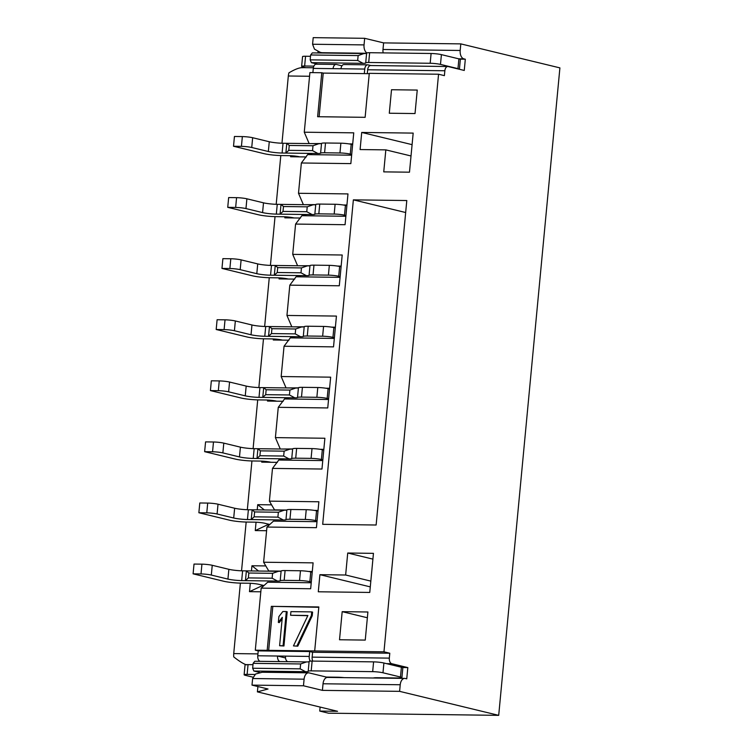 <?xml version="1.0" encoding="UTF-8"?>
<svg xmlns="http://www.w3.org/2000/svg" width="753" height="753" viewBox="0 0 753 753"><rect width="100%" height="100%" fill="white"/><g stroke="black" fill="none" stroke-linecap="round" stroke-linejoin="round"><path stroke-width="1.13" d="M299.807 156.869L299.525 156.793A7.408 0.8 -174.6 0 0 289.218 155.664L281.302 155.56A12.34 1.337 5.4 0 1 264.115 153.668L233.515 146.261L234.437 136.481L242.353 136.585A7.408 0.8 5.4 0 1 252.66 137.724L269.273 141.743A9.874 1.073 -174.6 0 0 283.024 143.258L318.839 143.71L313.003 145.753L289.246 145.451L288.785 150.336L312.542 150.638L317.917 153.49A6.664 0.725 -174.6 0 0 320.609 153.198A9.874 1.073 5.4 0 1 324.59 152.765L339.961 152.963A7.408 0.8 5.4 0 1 350.267 154.101L351.707 154.45M318.839 143.71A6.664 0.725 -174.6 0 0 321.531 143.418A9.874 1.073 5.4 0 1 325.512 142.995L340.883 143.192A7.408 0.8 5.4 0 1 351.19 144.322L352.63 144.67M294.037 217.946L293.755 217.881A7.408 0.8 -174.6 0 0 283.439 216.742L275.523 216.638A12.34 1.337 5.4 0 1 258.345 214.756L227.735 207.339L228.658 197.568L236.574 197.662A7.408 0.8 5.4 0 1 246.89 198.801L263.503 202.83A9.874 1.073 -174.6 0 0 277.245 204.336L313.069 204.797L307.224 206.83L283.476 206.529L283.015 211.414L306.763 211.715L312.147 214.567A6.664 0.725 -174.6 0 0 314.829 214.276A9.874 1.073 5.4 0 1 318.82 213.852L334.181 214.05A7.408 0.8 5.4 0 1 344.498 215.179L345.938 215.527M313.069 204.797A6.664 0.725 -174.6 0 0 315.761 204.505A9.874 1.073 5.4 0 1 319.743 204.072L335.113 204.27A7.408 0.8 5.4 0 1 345.42 205.409L346.86 205.757M288.258 279.024L287.975 278.958A7.408 0.8 -174.6 0 0 277.669 277.829L269.753 277.725A12.34 1.337 5.4 0 1 252.566 275.833L221.966 268.426L222.888 258.646L230.804 258.75A7.408 0.8 5.4 0 1 241.111 259.879L257.724 263.908A9.874 1.073 -174.6 0 0 271.475 265.423L307.299 265.875L301.454 267.917L277.706 267.607L277.245 272.501L300.993 272.802L306.367 275.645A6.664 0.725 -174.6 0 0 309.059 275.363A9.874 1.073 5.4 0 1 313.041 274.93L328.412 275.127A7.408 0.8 5.4 0 1 338.718 276.266L340.158 276.615M307.299 265.875A6.664 0.725 -174.6 0 0 309.982 265.583A9.874 1.073 5.4 0 1 313.963 265.16L329.334 265.357A7.408 0.8 5.4 0 1 339.641 266.487L341.081 266.835M282.488 340.111L282.206 340.045A7.408 0.8 -174.6 0 0 271.889 338.906L263.974 338.803A12.34 1.337 5.4 0 1 246.796 336.92L216.186 329.503L217.109 319.733L225.034 319.827A7.408 0.8 5.4 0 1 235.341 320.966L251.954 324.985A9.874 1.073 -174.6 0 0 265.696 326.501L301.52 326.962L295.684 328.995L271.927 328.694L271.466 333.579L295.223 333.88L300.598 336.732A6.664 0.725 -174.6 0 0 303.29 336.44A9.874 1.073 5.4 0 1 307.271 336.017L322.642 336.214A7.408 0.8 5.4 0 1 332.948 337.344L334.388 337.692M301.52 326.962A6.664 0.725 -174.6 0 0 304.212 326.67A9.874 1.073 5.4 0 1 308.193 326.237L323.564 326.435A7.408 0.8 5.4 0 1 333.871 327.574L335.311 327.922M276.709 401.189L276.426 401.123A7.408 0.8 -174.6 0 0 266.12 399.994L258.204 399.89A12.34 1.337 5.4 0 1 241.016 397.998L210.416 390.581L211.339 380.811L219.255 380.914A7.408 0.8 5.4 0 1 229.561 382.044L246.184 386.073A9.874 1.073 -174.6 0 0 259.926 387.588L295.75 388.04L289.905 390.082L266.157 389.772L265.696 394.666L289.444 394.967L294.828 397.81A6.664 0.725 -174.6 0 0 297.51 397.528A9.874 1.073 5.4 0 1 301.492 397.095L316.862 397.292A7.408 0.8 5.4 0 1 327.169 398.431L328.609 398.779M295.75 388.04A6.664 0.725 -174.6 0 0 298.433 387.748A9.874 1.073 5.4 0 1 302.424 387.324L317.785 387.522A7.408 0.8 5.4 0 1 328.101 388.652L329.541 389M270.939 462.276L270.656 462.21A7.408 0.8 -174.6 0 0 260.35 461.071L252.424 460.968A12.34 1.337 5.4 0 1 235.247 459.076L204.637 451.668L205.569 441.898L213.485 441.992A7.408 0.8 5.4 0 1 223.792 443.131L240.405 447.15A9.874 1.073 -174.6 0 0 254.156 448.666L289.971 449.127L284.135 451.16L260.378 450.859L259.917 455.744L283.674 456.045L289.048 458.897A6.664 0.725 -174.6 0 0 291.74 458.605A9.874 1.073 5.4 0 1 295.722 458.182L311.093 458.37A7.408 0.8 5.4 0 1 321.399 459.509L322.839 459.857M289.971 449.127A6.664 0.725 -174.6 0 0 292.663 448.835A9.874 1.073 5.4 0 1 296.644 448.402L312.015 448.6A7.408 0.8 5.4 0 1 322.322 449.739L323.762 450.087M311.29 582.022L309.85 581.674A7.408 0.8 -174.6 0 0 299.543 580.535L284.173 580.347A9.874 1.073 -174.6 0 0 280.191 580.77A6.664 0.725 5.4 0 1 277.499 581.062L241.685 580.601A9.874 1.073 5.4 0 1 227.933 579.095L211.32 575.066A7.408 0.8 -174.6 0 0 201.013 573.937L193.097 573.833L223.697 581.241A12.34 1.337 -174.6 0 0 240.885 583.133L248.801 583.236A7.408 0.8 5.4 0 1 259.107 584.375L264.002 585.552M312.213 572.252L310.773 571.904A7.408 0.8 -174.6 0 0 300.466 570.765L285.095 570.567A9.874 1.073 -174.6 0 0 281.114 571A6.664 0.725 5.4 0 1 278.422 571.292L242.607 570.83A9.874 1.073 5.4 0 1 228.856 569.315L212.242 565.296A7.408 0.8 -174.6 0 0 201.936 564.157L194.02 564.063L193.097 573.833M317.069 520.944L315.629 520.587A7.408 0.8 -174.6 0 0 305.313 519.457L289.952 519.259A9.874 1.073 -174.6 0 0 285.961 519.692A6.664 0.725 5.4 0 1 283.279 519.975L247.455 519.523A9.874 1.073 5.4 0 1 233.703 518.008L217.09 513.988A7.408 0.8 -174.6 0 0 206.783 512.849L198.867 512.746L229.467 520.163A12.34 1.337 -174.6 0 0 246.655 522.055L254.57 522.158A7.408 0.8 5.4 0 1 264.877 523.288L269.772 524.474M317.992 511.165L316.552 510.816A7.408 0.8 -174.6 0 0 306.236 509.687L290.874 509.489A9.874 1.073 -174.6 0 0 286.884 509.913A6.664 0.725 5.4 0 1 284.201 510.205L248.377 509.753A9.874 1.073 5.4 0 1 234.635 508.237L218.022 504.209A7.408 0.8 -174.6 0 0 207.706 503.079L199.79 502.976L198.867 512.746M303.384 204.675L298.499 193.286L347.98 193.916L345.072 224.705L295.581 224.074L292.719 254.373L342.201 255.003L339.292 285.782L289.811 285.152L286.949 315.451L336.431 316.081L333.523 346.869L284.041 346.239L281.17 376.538L330.652 377.168L327.743 407.947L278.262 407.317L275.4 437.615L324.882 438.246L321.973 469.034L272.492 468.404L269.395 501.14L318.877 501.771L316.429 527.674L266.948 527.044L263.616 562.227L313.107 562.858L310.66 588.752L261.169 588.121L255.305 650.178L267.183 650.328L271.344 606.353L318.839 606.956L314.688 650.94L383.964 651.816L438.557 74.227L369.281 73.342L365.13 117.327L317.625 116.715L321.776 72.74L309.907 72.589L304.268 132.208L353.75 132.839L350.842 163.617L301.36 162.987L298.499 193.286M301.36 162.987L308.184 153.894L312.617 154.685M297.604 265.753L292.719 254.373M295.581 224.074L302.405 214.982L306.848 215.772M291.835 326.84L286.949 315.451M289.811 285.152L296.635 276.059L301.068 276.85M286.065 387.917L281.17 376.538M284.041 346.239L290.856 337.146L295.298 337.937M280.285 448.995L275.4 437.615M278.262 407.317L285.086 398.224L289.529 399.015M322.406 690.369L323.037 683.771A7.408 4.424 90.7 0 1 327.499 677.418L404.69 678.406A7.408 4.424 -89.3 0 0 400.229 684.75L399.608 691.348L322.406 690.369L303.468 685.776L252.001 685.117L268.03 689.004L257.394 691.875L337.551 711.293L319.743 711.067L328.487 713.185L498.702 715.35L559.903 67.883L460.808 43.881L383.616 42.893L364.668 38.309L313.21 37.65L312.58 44.248L364.047 44.898L364.668 38.309M318.293 591.783L369.761 592.442L373.45 553.351L347.726 553.022L345.646 575.01L319.912 574.68L318.293 591.783M385.828 149.875L383.748 171.872L409.481 172.192L413.181 133.102L361.713 132.443L360.103 149.555L385.828 149.875L411.016 155.975M415.025 113.552L417.247 90.068L391.513 89.739L389.292 113.232L415.025 113.552M406.799 200.533L353.364 199.856L322.689 524.323L376.133 525.01L406.799 200.533M365.252 640.088L339.518 639.758L342.182 611.662L367.906 611.991L365.252 640.088M279.156 277.876L279.052 278.911L294.696 279.109M284.926 216.789L284.832 217.833L300.466 218.031M290.705 155.711L290.602 156.746L306.245 156.944M302.998 67.732C300.033 67.337 295.355 69.031 288.973 72.815A9.874 5.902 90.7 0 0 288.324 75.997L281.97 143.23M280.803 155.551L276.2 204.317M275.033 216.638L270.421 265.395M269.263 277.716L264.651 326.482M263.484 338.803L258.872 387.56M257.714 399.881L253.102 448.647M251.935 460.958L247.332 509.725M246.165 522.045L241.553 570.802M240.386 583.123L233.731 653.585A9.874 5.902 90.7 0 0 233.759 656.927C239.369 661.332 243.633 663.977 246.551 664.871M260.82 591.792L249.497 591.651L250.288 583.283M251.446 570.943L251.944 565.757L258.571 571.038M265.8 565.927L251.944 565.757M266.6 530.714L255.267 530.573L256.058 522.196M257.225 509.866L257.714 504.67L264.35 509.95M271.569 504.849L257.714 504.67M261.828 461.118L261.733 462.154L277.368 462.361M267.607 400.031L267.503 401.076L283.147 401.274M273.377 338.954L273.283 339.989L288.917 340.196M309.154 143.588L304.268 132.208M316.655 64.231A4.942 2.946 90.7 0 0 316.26 64.174A4.942 2.946 90.7 0 0 313.286 68.41L312.881 72.627M269.395 501.14L274.534 509.885L275.4 510.092M272.492 468.404L279.316 459.311L283.749 460.102M459.857 59.148L465.316 59.214L464.262 70.453L448.223 66.575A4.942 2.946 -89.3 0 0 447.828 66.518A4.942 2.946 -89.3 0 0 444.854 70.754L367.662 69.765L367.295 73.653M438.557 74.227L444.392 75.639L444.854 70.754M402.347 667.525L407.815 667.591L391.786 663.713A4.942 2.946 -89.3 0 1 389.329 658.122L389.79 653.228L383.964 651.816M407.815 667.591L406.752 678.83L405.293 678.481A7.408 4.424 -89.3 0 0 404.69 678.406M399.608 691.348L498.702 715.35M465.316 59.214L463.867 58.866A7.408 4.424 -89.3 0 1 460.187 50.47L460.808 43.881M373.356 678.001A9.874 1.073 5.4 0 1 377.131 677.719L398.902 678.001A7.408 0.8 -174.6 0 0 401.904 677.634A7.408 0.8 -174.6 0 0 400.464 677.013L382.976 672.777A7.408 0.8 -174.6 0 0 372.669 671.648L311.196 670.867A7.408 0.8 -174.6 0 0 308.203 671.224A7.408 0.8 -174.6 0 0 308.222 671.3A6.664 0.725 5.4 0 1 308.241 671.365A6.664 0.725 5.4 0 1 305.539 671.695L253.883 671.036L259.691 672.438M368.706 62.48L369.629 52.71L431.102 53.491A7.408 0.8 -174.6 0 1 441.409 54.63L458.897 58.866A7.408 0.8 -174.6 0 1 460.337 59.487L459.415 69.257A7.408 0.8 -174.6 0 0 459.415 69.257A7.408 0.8 -174.6 0 0 457.975 68.636L440.486 64.4A7.408 0.8 -174.6 0 0 430.179 63.271L368.706 62.48A7.408 0.8 -174.6 0 0 365.704 62.847A7.408 0.8 -174.6 0 0 365.732 62.923A6.664 0.725 5.4 0 1 365.751 62.988A6.664 0.725 5.4 0 1 363.05 63.318L311.394 62.659L317.747 64.193M383.616 42.893L382.995 49.491L460.187 50.47M383.145 52.879A7.408 4.424 -89.3 0 1 382.995 49.491M364.047 44.898A7.408 4.424 90.7 0 0 366.833 52.917M367.36 617.761L342.182 611.662M320.119 707.067L319.743 711.067M327.8 677.427L309.154 672.909A7.408 4.424 -89.3 0 0 308.551 672.834A7.408 4.424 -89.3 0 0 304.09 679.178L303.468 685.776M257.903 686.548L257.394 691.875M304.09 679.178L252.631 678.528L252.001 685.117M401.904 677.634L402.827 667.864A7.408 0.8 -174.6 0 0 401.396 667.243L383.908 663.007A7.408 0.8 -174.6 0 0 373.592 661.868L312.128 661.087A7.408 0.8 -174.6 0 0 309.125 661.454L308.203 671.224M405.669 212.525L353.364 199.856M319.112 116.734L323.235 73.097L321.776 72.74M369.252 73.681L323.235 73.097M314.688 650.94L267.183 650.328M255.305 650.178L258.223 650.884L309.681 651.543L312.599 652.249L389.79 653.228M271.344 606.353L318.811 607.295M268.642 650.686L272.793 606.711M311.224 582.756L267.691 582.201L261.169 588.121M258.223 650.884L257.761 655.778A4.942 2.946 90.7 0 0 260.077 661.332M263.616 562.227L268.755 570.962L280.907 571.122M308.542 571.471L312.288 571.518M316.994 521.678L273.471 521.123L266.948 527.044M268.755 570.962L269.621 571.179M274.534 509.885L286.677 510.035M314.321 510.393L318.058 510.44M318.086 52.955L317.945 51.562M323.508 53.03L320.364 52.39L314.462 49.133L312.58 44.248M252.631 678.528L255.559 674.029L262.223 672.241L308.551 672.834M370.834 65.539L368.123 64.88A4.942 2.946 90.7 0 0 367.718 64.833A4.942 2.946 90.7 0 0 364.744 69.06L364.311 73.615M367.662 69.765A4.942 2.946 -89.3 0 1 370.636 65.539L447.828 66.518M344.366 64.579A4.942 2.946 90.7 0 0 343.97 64.532A4.942 2.946 90.7 0 0 340.996 68.758L313.286 68.41M312.241 615.747L311.365 615.53L311.704 611.897L312.58 612.104L312.241 615.747L297.802 646.168L293.463 645.905L307.902 615.493L290.583 615.267L307.808 615.69M283.947 645.989L283.072 645.773L286.309 611.568L287.175 611.784L283.947 645.989L279.608 645.735L282.29 617.347L278.346 622.402L279.222 622.609L282.149 618.862M312.599 652.249L312.137 657.134L389.329 658.122M312.806 661.096A4.942 2.946 -89.3 0 1 312.137 657.134M309.681 651.543L309.219 656.428A4.942 2.946 90.7 0 0 310.368 661.125M287.787 661.68A4.942 2.946 90.7 0 1 285.472 656.127L277.556 656.023A4.942 2.946 90.7 0 0 279.871 661.586M341.956 65.812L336.45 64.476A4.942 2.946 90.7 0 0 336.054 64.429A4.942 2.946 90.7 0 0 333.071 68.664M313.869 66.132L304.636 66.019A7.408 0.8 -174.6 0 0 301.633 66.377A7.408 0.8 -174.6 0 0 303.064 66.998L305.869 67.676M326.36 677.079L337.542 677.22A9.874 1.073 5.4 0 1 344.206 677.634M254.928 674.49L247.125 674.396A7.408 0.8 -174.6 0 0 244.123 674.754A7.408 0.8 -174.6 0 0 245.563 675.375L252.942 677.163M311.704 611.897L290.922 611.634L290.583 615.267M297.802 646.168L293.463 645.905M311.365 615.53L296.927 645.952M286.309 611.568L282.846 611.53L278.892 616.575L278.346 622.402M283.072 645.773L279.608 645.735M249.497 591.651L261.95 585.806L263.701 585.834M255.267 530.573L267.729 524.728L269.47 524.747M310.509 56.306L305.558 56.24A7.408 0.8 -174.6 0 0 302.555 56.607L301.633 66.377M363.05 63.318L357.675 60.466L358.136 55.581L363.972 53.538L312.316 52.889L310.631 54.978L310.17 59.864L311.394 62.659M357.675 60.466L310.17 59.864M363.972 53.538A6.664 0.725 -174.6 0 0 366.607 53.303M369.629 52.71A7.408 0.8 -174.6 0 0 366.636 53.077L365.704 62.847M285.5 657.953L277.556 656.023L257.761 655.778M252.999 664.683L248.048 664.617A7.408 0.8 -174.6 0 0 245.045 664.984L244.123 674.754M305.539 671.695L300.165 668.843L300.626 663.958L306.471 661.925L254.815 661.266L253.121 663.355L252.66 668.24L253.883 671.036M300.165 668.843L252.66 668.24M306.471 661.925A6.664 0.725 -174.6 0 0 309.097 661.68M261.95 585.806L262.025 585.081M267.729 524.728L267.795 523.994M358.136 55.581L310.631 54.978M300.626 663.958L253.121 663.355M277.499 581.062L272.125 578.21L248.368 577.909L245.45 580.648L246.372 570.878L248.829 573.024L272.586 573.325L278.422 571.292M272.125 578.21L272.586 573.325M283.279 519.975L277.895 517.132L254.147 516.831L251.22 519.57L252.142 509.8L254.608 511.936L278.356 512.247L284.201 510.205M277.895 517.132L278.356 512.247M248.829 573.024L248.368 577.909M254.608 511.936L254.147 516.831M281.509 449.014L292.456 448.957M279.241 460.036L322.773 460.591M323.828 449.353L320.091 449.306M289.048 458.897L256.989 458.492L259.917 455.744M204.637 451.668L212.562 451.772A7.408 0.8 5.4 0 1 222.869 452.901L239.482 456.93A9.874 1.073 -174.6 0 0 253.224 458.436L256.989 458.492L257.921 448.713L260.378 450.859M284.135 451.16L283.674 456.045M310.377 143.607L321.324 143.541M308.109 154.629L351.642 155.184M352.705 143.945L348.959 143.898M304.607 204.684L315.545 204.628M302.339 215.716L345.862 216.262M346.926 205.023L343.189 204.976M298.828 265.771L309.775 265.705M296.56 276.793L340.092 277.349M341.156 266.11L337.41 266.063M293.058 326.849L303.996 326.793M290.79 337.871L334.313 338.426M335.377 327.188L331.64 327.141M287.279 387.936L298.226 387.87M285.02 398.958L328.543 399.514M329.607 388.275L325.861 388.228M294.828 397.81L262.769 397.405L265.696 394.666M210.416 390.581L218.332 390.685A7.408 0.8 5.4 0 1 228.639 391.824L245.252 395.843A9.874 1.073 -174.6 0 0 259.004 397.358L262.769 397.405L263.691 387.635L266.157 389.772M289.905 390.082L289.444 394.967M300.598 336.732L268.539 336.327L271.466 333.579M216.186 329.503L224.102 329.607A7.408 0.8 5.4 0 1 234.418 330.736L251.031 334.765A9.874 1.073 -174.6 0 0 264.774 336.271L268.539 336.327L269.461 326.548L271.927 328.694M295.684 328.995L295.223 333.88M306.367 275.645L274.318 275.24L277.245 272.501M221.966 268.426L229.881 268.52A7.408 0.8 5.4 0 1 240.188 269.659L256.801 273.678A9.874 1.073 -174.6 0 0 270.553 275.193L274.318 275.24L275.24 265.47L277.706 267.607M301.454 267.917L300.993 272.802M312.147 214.567L280.088 214.163L283.015 211.414M227.735 207.339L235.651 207.442A7.408 0.8 5.4 0 1 245.967 208.572L262.581 212.6A9.874 1.073 -174.6 0 0 276.323 214.116L280.088 214.163L281.01 204.383L283.476 206.529M307.224 206.83L306.763 211.715M317.917 153.49L285.867 153.075L288.785 150.336M233.515 146.261L241.431 146.355A7.408 0.8 5.4 0 1 251.737 147.494L268.35 151.513A9.874 1.073 -174.6 0 0 282.102 153.028L285.867 153.075L286.789 143.305L289.246 145.451M313.003 145.753L312.542 150.638M361.713 132.443L412.089 144.651M347.726 553.022L372.904 559.121M345.646 575.01L370.824 581.109M319.912 574.68L370.278 586.879M321.531 143.418L320.609 153.198M315.761 204.505L314.829 214.276M309.982 265.583L309.059 275.363M304.212 326.67L303.29 336.44M298.433 387.748L297.51 397.528M292.663 448.835L291.74 458.605M281.114 571L280.191 580.77M286.884 509.913L285.961 519.692M309.558 76.26L288.324 75.997M233.731 653.585L257.94 653.896M458.897 58.866L457.975 68.636M400.229 684.75L323.037 683.771M401.396 667.243L400.464 677.013M441.409 54.63L440.486 64.4M458.615 58.8L463.867 58.866M322.199 52.71L366.617 53.275M383.908 663.007L382.976 672.777M364.744 69.06L340.996 68.758M285.472 656.127L309.219 656.428M431.102 53.491L430.179 63.271M373.592 661.868L372.669 671.648M386.534 663.647L391.786 663.713M304.636 66.019L305.558 56.24M247.125 674.396L248.048 664.617M311.196 670.867L312.128 661.087M201.013 573.937L201.936 564.157M211.32 575.066L212.242 565.296M227.933 579.095L228.856 569.315M242.607 570.83L241.685 580.601M284.173 580.347L285.095 570.567M299.543 580.535L300.466 570.765M309.85 581.674L310.773 571.904M206.783 512.849L207.706 503.079M217.09 513.988L218.022 504.209M233.703 518.008L234.635 508.237M248.377 509.753L247.455 519.523M289.952 519.259L290.874 509.489M305.313 519.457L306.236 509.687M315.629 520.587L316.552 510.816M296.644 448.402L295.722 458.182M312.015 448.6L311.093 458.37M322.322 449.739L321.399 459.509M213.485 441.992L212.562 451.772M223.792 443.131L222.869 452.901M240.405 447.15L239.482 456.93M254.156 448.666L253.224 458.436M302.424 387.324L301.492 397.095M317.785 387.522L316.862 397.292M328.101 388.652L327.169 398.431M219.255 380.914L218.332 390.685M229.561 382.044L228.639 391.824M246.184 386.073L245.252 395.843M259.926 387.588L259.004 397.358M308.193 326.237L307.271 336.017M323.564 326.435L322.642 336.214M333.871 327.574L332.948 337.344M225.034 319.827L224.102 329.607M235.341 320.966L234.418 330.736M251.954 324.985L251.031 334.765M265.696 326.501L264.774 336.271M313.963 265.16L313.041 274.93M329.334 265.357L328.412 275.127M339.641 266.487L338.718 276.266M230.804 258.75L229.881 268.52M241.111 259.879L240.188 269.659M257.724 263.908L256.801 273.678M271.475 265.423L270.553 275.193M319.743 204.072L318.82 213.852M335.113 204.27L334.181 214.05M345.42 205.409L344.498 215.179M236.574 197.662L235.651 207.442M246.89 198.801L245.967 208.572M263.503 202.83L262.581 212.6M277.245 204.336L276.323 214.116M325.512 142.995L324.59 152.765M340.883 143.192L339.961 152.963M351.19 144.322L350.267 154.101M242.353 136.585L241.431 146.355M252.66 137.724L251.737 147.494M269.273 141.743L268.35 151.513M283.024 143.258L282.102 153.028M322.971 53.021L320.364 52.39M313.37 67.77L302.094 67.629M316.26 64.174L336.054 64.429M343.97 64.532L367.718 64.833"/></g></svg>
